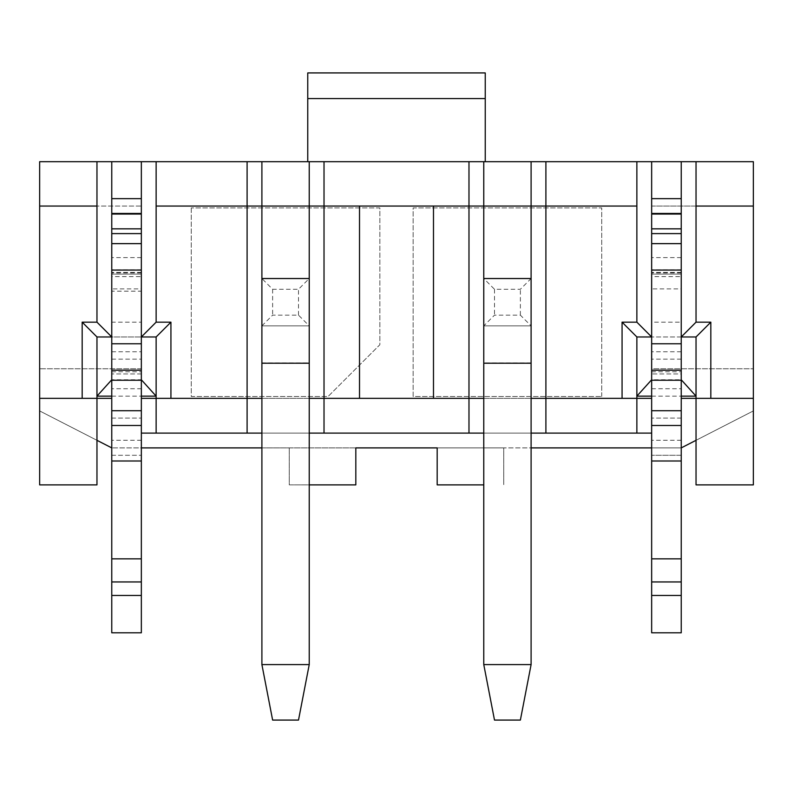 <?xml version="1.0" encoding="UTF-8"?>
<svg xmlns="http://www.w3.org/2000/svg" width="793" height="793" viewBox="0 0 793 793"><rect width="100%" height="100%" fill="white"/><g stroke="black" fill="none" stroke-linecap="round" stroke-linejoin="round"><path stroke-width="0.59" stroke-dasharray="3.96 2.97" d="M483.77 484.88L437.181 484.88L437.181 447.896L503.743 447.896L503.743 484.88L503.743 447.896L531.102 447.896M651.658 433.107L141.342 433.107M261.898 447.896L289.257 447.896L289.257 484.88L309.23 484.88M355.819 447.896L289.257 447.896L289.257 484.88L355.819 484.88L355.819 447.896M141.342 370.242L141.342 336.966L111.763 336.966L111.763 370.242L141.342 370.242L141.342 336.966L141.342 379.768L111.763 379.768L111.763 214.051L141.342 214.051L141.342 336.966L156.132 336.966L156.132 398.344L141.342 398.344L141.342 447.896L111.763 447.896L681.237 447.896L651.658 447.896L681.237 447.896L651.658 447.896L651.658 398.344L636.868 398.344L636.868 336.966L651.658 336.966L651.658 214.051L651.658 274.1L681.237 274.1L681.237 161.683M485.247 161.683L485.247 72.926L307.753 72.926L307.753 161.683L485.247 161.683L307.753 161.683M696.036 161.683L696.036 206.051L753.35 206.051L753.35 161.683L39.65 161.683L39.65 206.051L96.964 206.051L96.964 161.683M433.484 206.051L359.516 206.051L359.516 398.344L433.484 398.344L433.484 206.051L531.102 206.051L531.102 161.683M483.77 161.683L483.77 398.344L531.102 398.344L531.102 433.107L483.77 433.107L483.77 398.344L531.102 398.344L531.102 325.873L483.77 325.873L483.77 398.344L433.484 398.344M359.516 398.344L309.23 398.344L309.23 325.873L261.898 325.873L261.898 398.344L309.23 398.344L309.23 433.107L261.898 433.107L261.898 398.344L309.23 398.344L309.23 206.051L359.516 206.051M681.237 213.456L651.658 213.456L651.658 161.683L651.658 632.794L651.658 447.896L651.658 632.794L681.237 632.794L681.237 447.896L753.35 410.923L753.35 484.88L696.036 484.88L696.036 440.313L753.35 410.923L753.35 368.765L651.658 368.765L651.658 206.051L753.35 206.051L753.35 368.765L651.658 368.765M141.342 368.765L39.65 368.765L39.65 206.051L141.342 206.051L141.342 368.765L39.65 368.765L39.65 410.923L96.964 440.313L96.964 484.88L39.65 484.88L39.65 410.923L111.763 447.896L111.763 632.794L141.342 632.794L141.342 161.683L141.342 213.456L111.763 213.456L111.763 274.1L141.342 274.1L141.342 213.456M601.738 396.5L601.738 207.905L413.143 207.905L413.143 396.5L601.738 396.5L413.143 396.5L413.143 207.905L601.738 207.905L601.738 396.5M191.262 207.905L191.262 396.5L328.084 396.5L379.857 344.727L379.857 207.905L191.262 207.905L379.857 207.905L379.857 344.727L328.084 396.5L191.262 396.5L191.262 207.905M39.65 398.344L96.964 398.344L96.964 440.313M141.342 322.166L141.342 336.966L141.342 322.166L111.763 322.166L111.763 336.966L141.342 336.966L96.964 336.966L96.964 398.344L111.763 398.344L111.763 632.794L111.763 447.896M156.132 433.107L156.132 398.344L261.898 398.344L261.898 278.531L309.23 278.531L261.898 278.531L261.898 325.873L309.23 325.873L309.23 278.531L298.505 289.257L272.623 289.257L261.898 278.531L261.898 664.603L272.623 720.074L298.505 720.074L309.23 664.603L309.23 398.344M261.898 161.683L261.898 206.051L309.23 206.051L309.23 161.683M156.132 161.683L156.132 206.051L261.898 206.051L261.898 278.531L309.23 278.531L309.23 325.873L261.898 325.873L309.23 325.873L309.23 362.847L261.898 362.847M111.763 161.683L111.763 213.456M261.898 398.344L261.898 433.107M111.763 396.133L141.342 396.133M39.65 206.051L141.342 206.051M141.342 447.896L141.342 398.344L141.342 447.896M696.036 440.313L696.036 398.344L753.35 398.344M681.237 447.896L681.237 398.344L681.237 447.896L681.237 398.344L696.036 398.344L696.036 336.966L681.237 336.966L681.237 379.768L651.658 379.768L651.658 336.966L651.658 370.242L681.237 370.242L681.237 336.966L651.658 336.966L651.658 370.242M483.77 398.344L483.77 664.603L494.495 720.074L520.377 720.074L531.102 664.603L531.102 278.531L520.377 289.257L494.495 289.257L483.77 278.531L483.77 325.873L531.102 325.873L531.102 278.531L483.77 278.531L531.102 278.531L531.102 398.344L636.868 398.344L636.868 433.107M531.102 362.847L483.77 362.847L483.77 325.873L494.495 315.148L520.377 315.148L531.102 325.873L483.77 325.873L483.77 278.531L531.102 278.531L531.102 206.051L636.868 206.051L636.868 161.683M651.658 213.456L651.658 274.1L681.237 274.1L681.237 336.966L651.658 336.966L681.237 336.966L681.237 322.166L651.658 322.166L651.658 336.966L651.658 322.166M531.102 433.107L531.102 398.344M651.658 396.133L681.237 396.133M651.658 206.051L753.35 206.051M651.658 398.344L651.658 447.896L651.658 373.939L681.237 373.939L681.237 379.768M111.763 379.768L111.763 388.729L141.342 388.729L141.342 379.768M141.342 373.939L111.763 373.939L141.342 373.939M111.763 214.051L111.763 274.1L141.342 274.1L141.342 214.051M309.23 433.107L309.23 362.847M141.342 425.494L141.342 410.705L141.342 425.494L141.342 410.705L141.342 425.494L111.763 425.494L111.763 410.705L111.763 425.494L141.342 425.494L111.763 425.494M651.658 379.768L651.658 373.939L681.237 373.939L681.237 398.344M681.237 214.051L651.658 214.051M681.237 425.494L681.237 410.705L681.237 425.494L681.237 410.705L681.237 425.494L651.658 425.494M483.77 362.847L483.77 433.107M111.763 388.729L111.763 398.344M681.237 455.291L681.237 632.794L681.237 455.291L651.658 455.291L681.237 455.291M681.237 558.837L651.658 558.837M141.342 388.729L141.342 398.344M141.342 558.837L111.763 558.837M111.763 632.794L141.342 632.794L111.763 632.794M111.763 595.474L141.342 595.474M111.763 581.943L141.342 581.943M141.342 461.001L111.763 461.001M651.658 461.001L681.237 461.001M681.237 581.943L651.658 581.943M681.237 595.474L651.658 595.474M681.237 632.794L651.658 632.794L681.237 632.794M531.102 664.603L483.77 664.603M309.23 664.603L261.898 664.603M483.77 325.873L531.102 325.873M261.898 325.873L272.623 315.148L298.505 315.148L309.23 325.873M520.377 315.148L520.377 289.257M494.495 289.257L494.495 315.148M298.505 315.148L298.505 289.257M272.623 289.257L272.623 315.148M681.237 272.405L651.658 272.405L681.237 272.405M141.342 272.405L111.763 272.405L141.342 272.405M681.237 274.1L651.658 274.1L681.237 274.1L681.237 269.828L681.237 274.1M681.237 272.941L651.658 272.941L651.658 269.828L651.658 272.941M681.237 288.89L681.237 276.608L651.658 276.608L651.658 288.89L681.237 288.89L681.237 276.43M651.658 288.89L651.658 276.43M111.763 322.166L111.763 370.242M111.763 371.778L141.342 371.778M651.658 371.778L681.237 371.778L681.237 370.242M681.237 371.778L681.237 322.166M141.342 274.1L111.763 274.1L141.342 274.1L141.342 269.828L141.342 274.1M141.342 272.941L111.763 272.941L111.763 269.828L111.763 272.941M111.763 276.43L111.763 288.89L141.342 288.89L141.342 276.608L111.763 276.608L111.763 291.18L141.342 291.18L141.342 276.43M111.763 418.099L141.342 418.099L111.763 418.099M651.658 388.729L681.237 388.729M111.763 455.291L141.342 455.291L111.763 455.291M141.342 440.284L111.763 440.284M681.237 418.099L651.658 418.099L681.237 418.099M681.237 440.284L651.658 440.284M681.237 228.84L651.658 228.84M141.342 228.84L111.763 228.84M681.237 257.606L651.658 257.606M141.342 257.606L111.763 257.606M111.763 359.15L141.342 359.15M111.763 351.755L141.342 351.755M681.237 351.755L651.658 351.755M681.237 359.15L651.658 359.15M141.342 410.705L111.763 410.705L141.342 410.705M681.237 410.705L651.658 410.705L681.237 410.705M681.237 269.828L651.658 269.828M141.342 269.828L111.763 269.828"/><path stroke-width="1.19" d="M531.102 447.896L651.658 447.896L651.658 433.107L531.102 433.107L531.102 664.603L520.377 720.074L494.495 720.074L483.77 664.603L483.77 433.107L468.98 433.107L468.98 398.344L483.77 398.344L483.77 433.107M309.23 433.107L309.23 398.344L324.02 398.344L324.02 433.107L309.23 433.107L309.23 664.603L298.505 720.074L272.623 720.074L261.898 664.603L261.898 433.107L141.342 433.107L141.342 447.896L261.898 447.896M309.23 484.88L355.819 484.88L355.819 447.896L437.181 447.896L437.181 484.88L483.77 484.88M307.753 98.56L307.753 72.926L485.247 72.926L485.247 98.56L307.753 98.56L307.753 161.683M485.247 161.683L485.247 98.56M39.65 206.051L39.65 398.344L96.964 398.344L96.964 336.966L111.763 336.966L96.964 322.166L96.964 206.051L39.65 206.051L39.65 161.683L753.35 161.683L753.35 206.051L696.036 206.051L696.036 322.166L681.237 336.966L696.036 336.966L696.036 398.344L753.35 398.344L753.35 206.051M324.02 161.683L324.02 398.344L468.98 398.344L468.98 206.051L309.23 206.051L309.23 363.214L261.898 363.214L261.898 206.051L247.099 206.051L247.099 398.344L156.132 398.344L156.132 336.966L170.931 322.166L170.931 398.344M622.069 398.344L622.069 322.166L636.868 336.966L636.868 398.344L545.901 398.344L545.901 206.051L531.102 206.051L531.102 363.214L483.77 363.214L483.77 206.051L468.98 206.051L468.98 161.683M324.02 433.107L468.98 433.107M359.516 206.051L359.516 398.344M96.964 336.966L82.175 322.166L82.175 398.344M111.763 396.133L96.964 396.133L111.763 379.768M141.342 379.768L156.132 396.133L141.342 396.133M309.23 161.683L309.23 206.051L261.898 206.051L261.898 161.683M247.099 161.683L247.099 206.051L156.132 206.051L156.132 322.166L170.931 322.166M156.132 322.166L141.342 336.966L156.132 336.966M141.342 198.656L111.763 198.656M111.763 213.456L141.342 213.456M96.964 322.166L82.175 322.166M39.65 398.344L39.65 484.88L96.964 484.88L96.964 398.344L111.763 398.344M156.132 433.107L156.132 398.344L141.342 398.344M247.099 433.107L247.099 398.344L261.898 398.344L261.898 363.214M261.898 433.107L261.898 398.344M96.964 440.313L111.763 447.896M141.342 161.683L141.342 425.494L111.763 425.494L141.342 425.494L141.342 433.107M156.132 161.683L156.132 206.051M141.342 243.639L111.763 243.639L111.763 161.683M96.964 161.683L96.964 206.051M433.484 398.344L433.484 206.051M710.825 398.344L710.825 322.166L696.036 336.966M681.237 379.768L696.036 396.133L681.237 396.133M651.658 396.133L636.868 396.133L651.658 379.768M531.102 161.683L531.102 206.051L483.77 206.051L483.77 161.683M622.069 322.166L636.868 322.166L636.868 206.051L545.901 206.051L545.901 161.683M636.868 336.966L651.658 336.966L636.868 322.166M651.658 213.456L681.237 213.456M681.237 198.656L651.658 198.656M710.825 322.166L696.036 322.166M681.237 398.344L696.036 398.344L696.036 484.88L753.35 484.88L753.35 398.344M651.658 398.344L636.868 398.344L636.868 433.107M531.102 363.214L531.102 398.344L545.901 398.344L545.901 433.107M531.102 398.344L531.102 433.107M681.237 447.896L696.036 440.313M651.658 433.107L651.658 425.494L681.237 425.494L681.237 632.794L651.658 632.794L651.658 447.896M636.868 206.051L636.868 161.683M651.658 243.639L651.658 270.076L681.237 270.076L681.237 243.639L651.658 243.639L651.658 161.683M681.237 161.683L681.237 214.051L651.658 214.051L681.237 214.051L681.237 243.639M696.036 206.051L696.036 161.683M141.342 558.837L141.342 632.794L111.763 632.794L111.763 461.001L141.342 461.001L141.342 558.837L111.763 558.837M141.342 447.896L141.342 461.001M141.342 410.705L111.763 410.705L111.763 461.001M111.763 410.705L111.763 243.639M681.237 270.076L681.237 425.494L651.658 425.494L651.658 410.705L681.237 410.705M111.763 581.943L141.342 581.943M111.763 595.474L141.342 595.474M651.658 461.001L681.237 461.001M651.658 558.837L681.237 558.837M681.237 595.474L651.658 595.474M681.237 581.943L651.658 581.943M141.342 343.765L111.763 343.765M141.342 270.076L111.763 270.076M651.658 270.076L651.658 343.765L681.237 343.765M651.658 343.765L651.658 410.705M483.77 363.214L483.77 398.344M483.77 664.603L531.102 664.603M261.898 664.603L309.23 664.603M309.23 398.344L309.23 363.214M309.23 278.531L261.898 278.531M531.102 278.531L483.77 278.531M111.763 214.051L141.342 214.051L111.763 214.051M111.763 425.494L141.342 425.494M681.237 425.494L651.658 425.494M141.342 380.234L111.763 380.234M141.342 370.212L111.763 370.212M651.658 370.212L681.237 370.212M651.658 380.234L681.237 380.234M141.342 233.608L111.763 233.608M681.237 233.608L651.658 233.608M141.342 228.84L111.763 228.84M681.237 228.84L651.658 228.84"/></g></svg>
